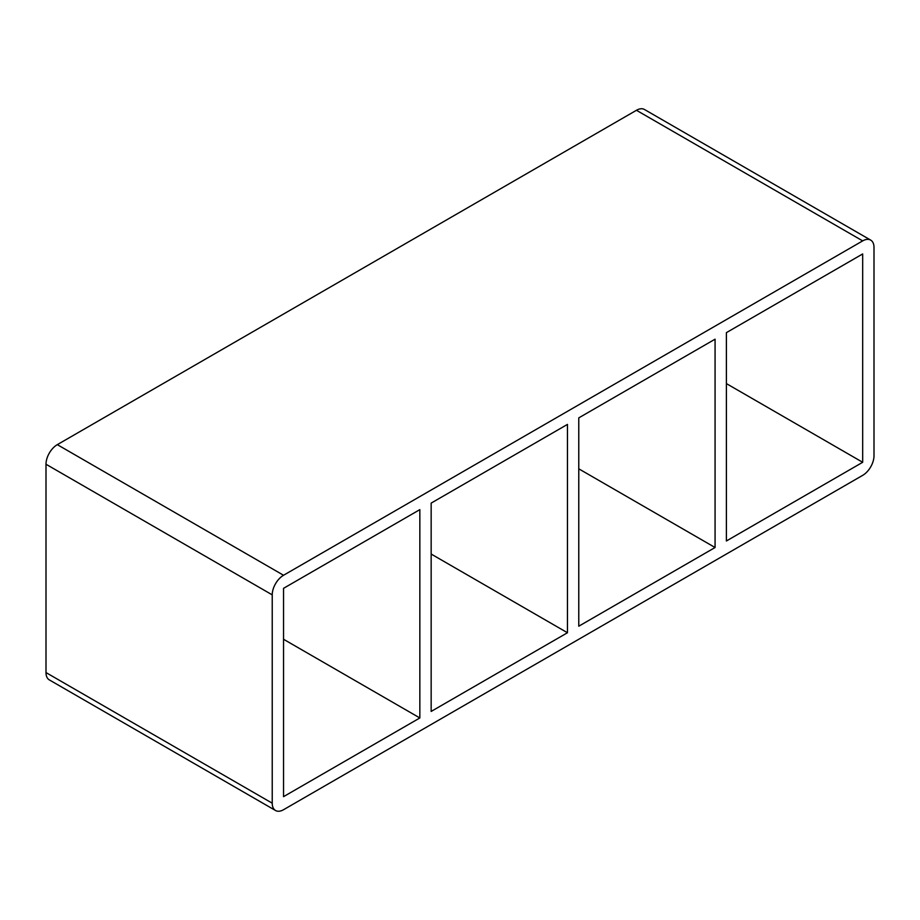 <?xml version="1.0" encoding="UTF-8"?>
<svg xmlns="http://www.w3.org/2000/svg" width="920" height="920" viewBox="0 0 920 920"><rect width="100%" height="100%" fill="white"/><g stroke="black" fill="none" stroke-linecap="round" stroke-linejoin="round"><path stroke-width="1.38" d="M567.456 632.741L431.158 711.436L431.158 503.102L567.456 424.407L567.456 632.741L431.158 554.047M419.842 717.956L283.544 796.651L283.544 588.328L419.842 509.634L419.842 717.956L283.544 639.262M578.772 626.209L578.772 417.875L715.07 339.181L715.07 547.515L578.772 626.209M715.07 547.515L578.772 468.82M726.386 540.983L726.386 332.649L862.684 253.954L862.684 462.288L726.386 540.983M726.386 383.594L862.684 462.288M46 672.577L46 464.243L272.228 594.86A15.996 9.234 -60 0 1 283.544 575.264L57.316 444.647L636.456 110.285L862.684 240.89A15.996 9.234 -60 0 1 870.688 240.108A15.996 9.234 -60 0 1 874 247.422L874 455.756A15.996 9.234 -60 0 1 862.684 475.352L283.544 809.715A15.996 9.234 -60 0 1 275.54 810.508A15.996 9.234 -60 0 1 272.228 803.183L46 672.577A15.996 9.234 120 0 0 49.312 679.891L275.54 810.508M57.316 444.647A15.996 9.234 120 0 0 46 464.243M870.688 240.108L644.46 109.491A15.996 9.234 120 0 0 636.456 110.285M862.684 240.89L283.544 575.264M272.228 594.86L272.228 803.183"/></g></svg>
